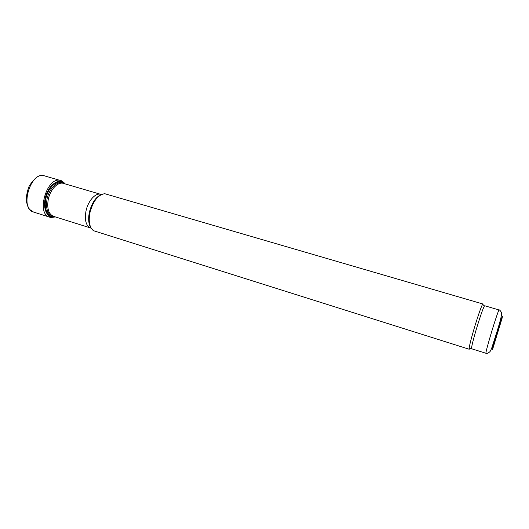 <?xml version="1.0" encoding="UTF-8"?>
<svg xmlns="http://www.w3.org/2000/svg" width="529" height="529" viewBox="0 0 529 529"><rect width="100%" height="100%" fill="white"/><g stroke="black" fill="none" stroke-linecap="round" stroke-linejoin="round"><path stroke-width="0.79" d="M469.692 348.723L469.216 349.246L93.481 230.697C89.58 227.602 88.369 221.684 89.857 212.949C92.972 201.212 97.925 194.791 104.716 193.693L482.951 304.003L483.05 304.704M469.216 349.246L469.104 348.836C469.243 346.449 470.757 340.24 473.66 330.208C477.171 318.174 481.443 305.861 482.627 304.287L482.951 304.003M485.926 353.26L471.617 348.763L471.518 348.366C471.676 346.092 473.138 340.193 475.895 330.671C479.843 317.506 482.666 309.286 484.372 306.02L484.67 305.742L499.072 309.961C499.462 309.313 502.173 312.989 501.552 313.419C501.763 315.489 499.773 323.04 495.574 336.074L491.567 348.604L490.052 351.58C488.188 353.22 486.812 353.782 485.926 353.26C485.774 352.387 487.341 346.35 490.628 335.168C494.45 322.24 498.761 309.405 499.072 309.961M60.716 180.581L44.542 175.873C30.768 170.682 19.223 208.717 33.558 212.063L49.62 217.141C35.628 213.895 47.286 175.496 60.716 180.581C61.278 180.389 62.753 181.493 65.146 183.894C60.147 177.321 49.462 183.728 45.831 196.028C42.016 208.267 47.332 219.528 55.128 216.85M54.004 216.493L53.601 216.467C47.848 215.078 45.633 209.431 46.955 199.526C48.899 188.456 58.018 179.853 63.652 183.351L64.002 183.556M52.292 216.612L53.482 216.335C48.661 214.179 46.889 208.684 48.179 199.856C49.977 189.759 57.886 181.427 63.48 183.404L62.647 182.505M53.482 216.335L90.571 227.966C86.055 225.896 84.508 220.368 85.929 211.382C87.86 201.099 95.537 192.463 100.775 194.341L63.48 183.404M91.438 228.594C88.72 225.089 87.999 219.773 89.289 212.651C91.762 202.752 95.947 196.636 101.852 194.302M495.957 335.908L501.995 317.083C502.557 315.74 502.583 316.144 502.074 318.299L492.764 348.809C492.142 350.363 492.056 350.152 492.506 348.175L495.957 335.908M64.359 183.662C59.274 178.623 49.792 185.038 46.479 196.226C43.014 207.361 47.332 217.968 54.361 216.606M100.775 194.341L101.337 194.467M90.571 227.966L91.107 228.178M484.372 306.02L482.627 304.287M471.518 348.366L469.104 348.836M44.542 175.873C41.295 176.031 38.293 172.692 29.307 185.864C27.058 191.386 26.106 196.662 26.45 201.688C27.462 205.695 28.592 208.333 29.842 209.61L33.558 212.063M49.62 217.141C49.964 217.611 51.802 217.518 55.142 216.85"/></g></svg>
